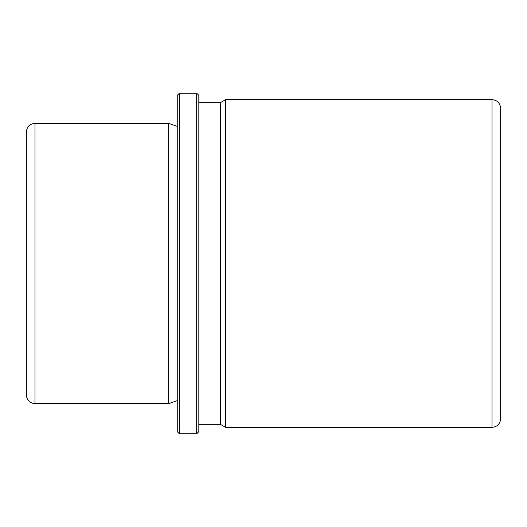 <?xml version="1.0" encoding="UTF-8"?>
<svg xmlns="http://www.w3.org/2000/svg" width="527" height="527" viewBox="0 0 527 527"><rect width="100%" height="100%" fill="white"/><g stroke="black" fill="none" stroke-linecap="round" stroke-linejoin="round"><path stroke-width="0.79" d="M177.263 400.619L168.64 403.636L168.64 123.364L34.973 123.364C29.736 123.878 26.864 126.75 26.35 131.987L26.35 373.452M198.824 424.334L220.385 424.334L220.385 102.666L198.824 102.666M220.385 102.666L225.609 99.649L225.609 427.351L220.385 424.334M196.67 433.82L198.824 431.659L198.824 95.341L196.67 93.18L179.417 93.18L179.417 433.82L196.67 433.82L196.67 93.18M177.263 95.341L177.263 431.659L177.263 95.341L179.417 93.18M492.027 99.649L492.027 427.351C497.264 426.837 500.136 423.965 500.65 418.728L500.65 108.272C500.136 103.035 497.264 100.163 492.027 99.649L225.609 99.649M168.64 403.636L34.973 403.636C29.736 403.122 26.864 400.25 26.35 395.013L26.35 200.451M34.973 403.636L34.973 123.364M177.263 126.381L168.64 123.364M177.263 431.659L179.417 433.82M492.027 427.351L225.609 427.351"/></g></svg>
